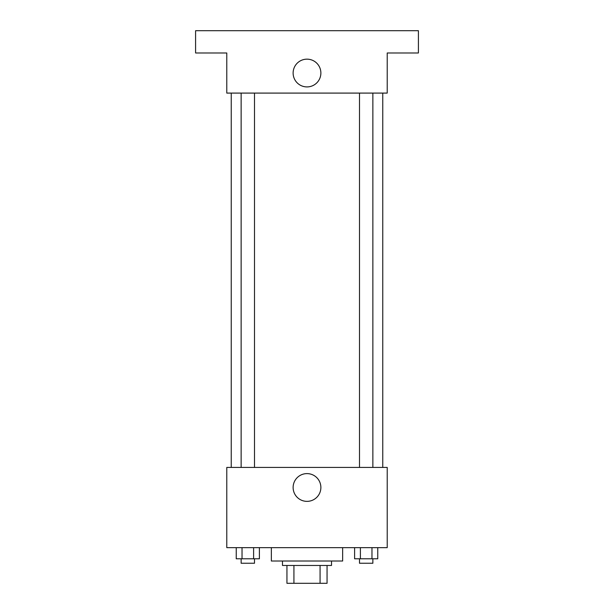 <?xml version="1.0" encoding="UTF-8"?>
<svg xmlns="http://www.w3.org/2000/svg" width="614" height="614" viewBox="0 0 614 614"><rect width="100%" height="100%" fill="white"/><g stroke="black" fill="none" stroke-linecap="round" stroke-linejoin="round"><path stroke-width="0.92" d="M320.078 565.471L320.078 583.3L286.945 583.3L286.945 565.471M320.078 583.3L327.055 583.3L327.055 565.471L327.055 583.3M331.514 561.019L331.514 565.471L282.486 565.471L282.486 561.019M293.922 565.471L293.922 583.3M271.35 547.65L271.35 561.019L342.65 561.019L342.65 547.65M387.219 547.65L226.781 547.65L226.781 467.431L387.219 467.431L387.219 547.65M320.876 487.485A13.876 13.876 0 0 1 300.062 499.504A13.876 13.876 0 0 1 300.062 475.466A13.876 13.876 0 0 1 320.876 487.485M382.76 93.09L382.76 467.431M359.497 467.431L359.497 93.09M254.503 93.09L254.503 467.431M387.219 93.09L226.781 93.09L226.781 52.981L195.59 52.981L195.59 30.7L418.41 30.7L418.41 52.981L387.219 52.981L387.219 93.09M320.876 73.035A13.876 13.876 0 0 1 300.062 85.054A13.876 13.876 0 0 1 300.062 61.016A13.876 13.876 0 0 1 320.876 73.035M377.763 547.65L377.763 558.786L354.6 558.786L354.6 547.65M371.969 547.65L371.969 558.786M360.395 547.65L360.395 558.786M372.867 558.786L372.867 563.245L359.497 563.245L359.497 558.786M259.4 547.65L259.4 558.786L236.237 558.786L236.237 547.65M253.605 547.65L253.605 558.786M242.031 547.65L242.031 558.786M254.503 558.786L254.503 563.245L241.133 563.245L241.133 558.786M231.24 93.09L231.24 467.431M372.867 467.431L372.867 93.09M241.133 93.09L241.133 467.431"/></g></svg>
